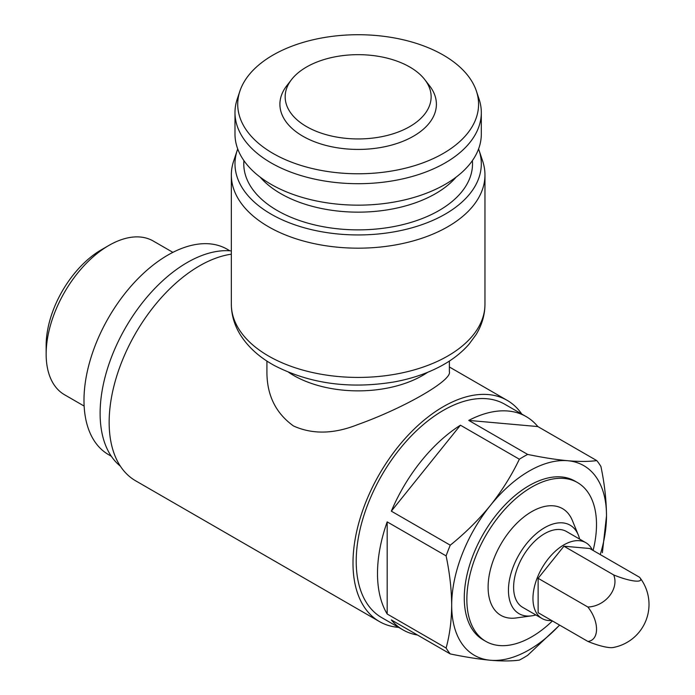 <?xml version="1.0" encoding="UTF-8"?>
<svg xmlns="http://www.w3.org/2000/svg" width="695" height="695" viewBox="0 0 695 695"><rect width="100%" height="100%" fill="white"/><g stroke="black" fill="none" stroke-linecap="round" stroke-linejoin="round"><path stroke-width="1.04" d="M398.635 627.385A127.724 73.739 -60 0 1 379.444 621.565L135.603 480.784A127.724 73.739 -60 0 1 123.58 357.439A127.724 73.739 -60 0 1 231.339 254.196M379.444 621.565A127.724 73.739 -60 0 1 379.444 474.086A127.724 73.739 -60 0 1 507.159 400.346A127.724 73.739 -60 0 1 521.797 414.064M266.923 361.061L266.923 371.79C266.845 395.099 275.707 413.16 293.498 425.974C312.463 434.531 333.843 434.088 357.63 424.636C404.325 407.956 452.219 380.347 449.378 371.79L449.378 361.061M559.649 625.126L527.67 655.316A123.163 71.107 -60 0 1 523.509 657.826A123.163 71.107 -60 0 1 519.356 660.111C511.616 661.171 501.955 661.223 490.392 660.25A109.471 63.202 -60 0 1 451.689 605.189A109.471 63.202 -60 0 1 490.392 505.43A109.471 63.202 -60 0 1 567.806 460.733C579.343 461.697 589.004 461.654 596.77 460.594A123.163 71.107 -60 0 1 600.923 466.51C604.511 483.581 606.37 500.009 606.509 515.803L602.383 552.699M559.562 625.074A109.471 63.202 -60 0 1 490.392 660.25C478.577 659.129 465.198 657.027 450.256 653.934A123.163 71.107 -60 0 1 446.103 648.027C449.682 635.091 451.55 620.809 451.689 605.189C451.55 589.395 449.682 572.958 446.103 555.887A123.163 71.107 -60 0 1 450.256 545.184C465.198 533.152 478.577 519.895 490.392 505.43C501.938 490.818 511.589 475.423 519.356 459.221A123.163 71.107 -60 0 1 527.67 454.426C542.604 457.51 555.983 459.621 567.806 460.733A109.471 63.202 -60 0 1 606.509 515.803A109.471 63.202 -60 0 1 600.263 554.584M450.256 653.934L391.337 619.923A123.163 71.107 120 0 0 403.013 629.905L381.72 617.62A123.163 71.107 -60 0 1 381.72 475.406A123.163 71.107 -60 0 1 504.883 404.299L526.167 416.592A123.163 71.107 120 0 0 468.743 420.406L527.67 454.426M403.013 629.905A123.163 71.107 120 0 0 417.504 635.03M446.103 648.027L387.176 614.006A123.163 71.107 120 0 1 387.176 521.875L387.176 614.006M446.103 555.887L387.176 521.875M450.256 545.184L391.337 511.164A123.163 71.107 120 0 1 460.438 425.201L391.337 511.164M519.356 459.221L460.438 425.201M596.77 460.594L537.843 426.574A123.163 71.107 120 0 0 526.167 416.592M542.039 618.524L522.683 607.352A43.794 25.281 -60 0 1 522.683 556.791A43.794 25.281 -60 0 1 566.477 531.51L585.833 542.682A43.794 25.281 120 0 0 563.932 544.854A43.794 25.281 120 0 0 535.324 583.435A43.794 25.281 120 0 0 542.039 618.524A43.794 25.281 120 0 0 551.665 620.513M592.366 550.023A43.794 25.281 120 0 0 585.833 542.682M535.845 614.953A51.091 29.494 -60 0 1 531.692 615.84A51.091 29.494 -60 0 1 519.035 554.68A51.091 29.494 -60 0 1 578.327 535.063A51.091 29.494 -60 0 1 579.63 539.103M531.692 615.84L516.133 617.959A61.62 35.575 -60 0 1 500.869 544.194A61.62 35.575 -60 0 1 572.385 520.529L578.327 535.063M552.403 620.948A91.688 52.933 -60 0 1 531.684 636.846A91.688 52.933 -60 0 1 485.84 641.381A91.688 52.933 -60 0 1 485.84 535.515A91.688 52.933 -60 0 1 577.519 482.582A91.688 52.933 -60 0 1 593.104 550.449M485.84 641.381L483.26 639.895A91.688 52.933 -60 0 1 483.26 534.029A91.688 52.933 -60 0 1 574.939 481.088L577.519 482.582M120.331 466.128A123.163 71.107 -60 0 1 120.791 336.389A123.163 71.107 -60 0 1 231.339 250.93M111.296 456.224L108.55 454.634A118.602 68.475 -60 0 1 108.55 317.693A118.602 68.475 -60 0 1 227.152 249.218L229.897 250.808M84.138 406.071L64.531 394.751A88.751 51.239 -60 0 1 46.148 354.129A88.751 51.239 -60 0 1 108.898 245.431A88.751 51.239 -60 0 1 153.274 241.035L172.89 252.355M46.148 354.129L46.148 345.467A78.144 45.114 -60 0 1 101.409 249.757L108.898 245.431M538.13 578.301L538.13 612.703L587.84 641.407A24.203 13.978 -120 0 0 596.536 629.218A24.203 13.978 -120 0 0 587.84 607.004A24.203 19.086 -35.1 0 0 609.437 595.971A24.203 19.086 -35.1 0 0 613.65 574.904A24.203 5.117 21.2 0 0 640.06 577.91A24.203 5.117 21.2 0 0 639.452 577.206L589.734 548.503L563.932 546.201L538.13 578.301L587.84 607.004M640.06 577.91A43.794 43.794 0 0 1 613.051 647.523A24.203 5.117 -158.8 0 1 587.84 641.407M563.932 546.201L613.65 574.904M537.843 426.574L468.743 420.406M424.775 79.604L429.58 85.806A78.248 45.175 180 0 1 358.151 149.425A78.248 45.175 180 0 1 286.722 85.806L291.526 79.604A72.984 42.134 180 0 1 409.755 67.007A72.984 42.134 180 0 1 424.775 79.604A72.984 42.134 180 0 1 431.135 96.805A72.984 42.134 180 0 1 386.081 135.734A72.984 42.134 180 0 1 306.547 126.594A72.984 42.134 180 0 1 285.167 96.805A72.984 42.134 180 0 1 291.526 79.604M443.306 55.087A120.426 69.526 180 0 1 476.396 91.08A120.426 69.526 180 0 1 358.151 173.776A120.426 69.526 180 0 1 239.905 91.08A120.426 69.526 180 0 1 322.862 37.773A120.426 69.526 180 0 1 443.306 55.087M476.396 91.08L479.081 99.116A123.163 71.107 180 0 1 481.314 112.59A123.163 71.107 180 0 1 358.151 183.697A123.163 71.107 180 0 1 234.988 112.59A123.163 71.107 180 0 1 237.221 99.116L239.905 91.08M481.314 112.59L481.314 134.048A123.163 71.107 180 0 1 358.151 205.155A123.163 71.107 180 0 1 234.988 134.048L234.988 112.59M456.155 177.112A109.471 63.202 180 0 1 358.151 212.149A109.471 63.202 180 0 1 260.147 177.112M472.383 160.632A114.362 66.025 180 0 1 358.151 229.871A114.362 66.025 180 0 1 243.919 160.632M478.577 148.947A123.163 71.107 180 0 1 479.081 150.372A123.163 71.107 180 0 1 358.151 234.945A123.163 71.107 180 0 1 237.221 150.372A123.163 71.107 180 0 1 237.725 148.947M479.081 150.372L482.66 161.092A126.811 73.21 180 0 1 484.962 174.958A126.811 73.21 180 0 1 358.151 248.176A126.811 73.21 180 0 1 231.339 174.958A126.811 73.21 180 0 1 233.642 161.092L237.221 150.372M427.634 372.329A91.227 52.672 180 0 1 288.668 372.329M484.962 174.958L484.962 304.219A126.811 73.21 180 0 1 358.151 377.428A126.811 73.21 180 0 1 231.339 304.219L231.339 174.958M507.159 400.346L449.378 366.986M484.962 304.219C484.875 314.957 481.922 325.069 476.11 334.564L468.977 344.277C461.854 352.4 452.992 359.393 442.402 365.266C428.207 373.102 412.083 378.662 394.03 381.955C349.715 389.209 309.857 383.744 274.456 365.579C259.452 357.386 248.028 347.057 240.201 334.573C234.38 325.078 231.426 314.957 231.339 304.219"/></g></svg>

